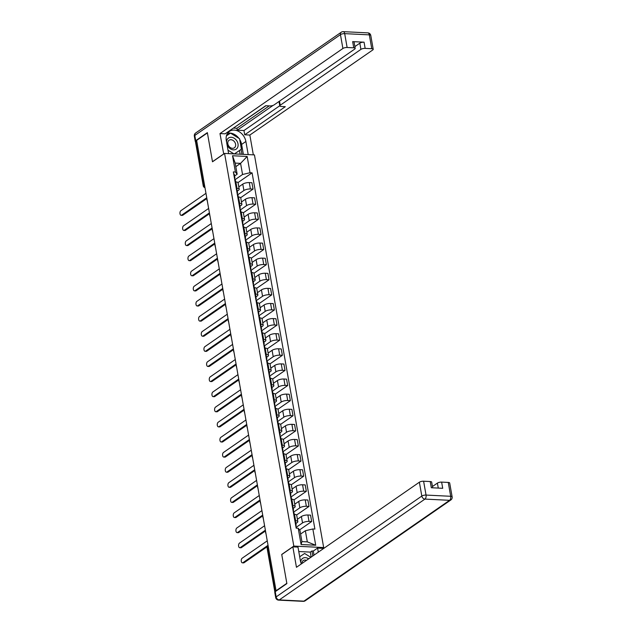 <?xml version="1.0" encoding="UTF-8"?>
<svg xmlns="http://www.w3.org/2000/svg" width="633" height="633" viewBox="0 0 633 633"><rect width="100%" height="100%" fill="white"/><g stroke="black" fill="none" stroke-linecap="round" stroke-linejoin="round"><path stroke-width="0.95" d="M322.569 548.328L323.677 547.561L254.442 154.903L224.573 153.431L293.807 546.081L281.732 554.445L286.828 583.31L276.051 590.763L196.634 140.384L207.41 132.922L212.498 161.787L224.573 153.431M204.475 184.836L203.565 185.461A2.081 0.673 -10 0 0 203.256 185.912L195.518 142.037A2.081 0.673 -10 0 1 195.826 141.586L203.565 185.461A2.081 1.606 55.3 0 0 204.902 187.281M196.736 140.953L195.826 141.586M276.486 590.787L276.051 590.763M296.497 527.091L302.527 522.921A4.779 1.551 -10 0 1 309.023 521.394L311.673 521.521L310.55 515.127L307.891 515.001A4.779 1.551 170 0 0 301.395 516.528L297.415 519.282M297.827 521.624L296.703 515.23A4.779 1.551 170 0 0 294.487 514.336L295.611 520.73A4.779 1.551 -10 0 1 297.827 521.624A4.779 1.551 -10 0 1 297.122 522.652L295.864 523.523M295.611 520.73L294.859 520.69M299.536 529.924L311.673 521.521M294.487 514.336L293.728 514.297M293.831 511.986L299.86 507.808A4.779 1.551 -10 0 1 306.356 506.281L309.015 506.416L307.883 500.023L305.233 499.888A4.779 1.551 170 0 0 298.736 501.415L294.756 504.169M292.193 505.585L292.944 505.617A4.779 1.551 -10 0 1 295.168 506.511A4.779 1.551 -10 0 1 294.464 507.539L293.198 508.418M296.6 515.001L309.015 506.416M295.168 506.511L294.036 500.117A4.779 1.551 170 0 0 291.821 499.223L291.061 499.192M291.164 496.873L297.194 492.696A4.779 1.551 -10 0 1 303.69 491.176L306.348 491.303L305.217 484.91L302.566 484.783A4.779 1.551 170 0 0 296.07 486.302L292.09 489.064M289.526 490.472L290.286 490.512A4.779 1.551 -10 0 1 292.501 491.406A4.779 1.551 -10 0 1 291.797 492.434L290.539 493.305M293.941 499.896L306.348 491.303M292.501 491.406L291.378 485.013A4.779 1.551 170 0 0 289.154 484.118L288.403 484.079M288.498 481.76L294.535 477.591A4.779 1.551 -10 0 1 301.031 476.063L303.682 476.198L302.558 469.805L299.9 469.67A4.779 1.551 170 0 0 293.403 471.197L289.423 473.951M286.86 475.359L287.619 475.399A4.779 1.551 -10 0 1 289.835 476.293A4.779 1.551 -10 0 1 289.131 477.322L287.873 478.192M291.275 484.783L303.682 476.198M289.835 476.293L288.711 469.9A4.779 1.551 170 0 0 286.488 469.006L285.736 468.966M285.839 466.656L291.868 462.478A4.779 1.551 -10 0 1 298.365 460.951L301.015 461.085L299.892 454.692L297.233 454.557A4.779 1.551 170 0 0 290.737 456.084L286.757 458.846M284.201 460.254L284.953 460.286A4.779 1.551 -10 0 1 287.176 461.18A4.779 1.551 -10 0 1 286.472 462.209L285.206 463.087M288.608 469.67L301.015 461.085M287.176 461.18L286.045 454.795A4.779 1.551 170 0 0 283.829 453.901L283.07 453.861M283.173 451.543L289.202 447.373A4.779 1.551 -10 0 1 295.698 445.846L298.357 445.972L297.225 439.579L294.574 439.452A4.779 1.551 170 0 0 288.078 440.979L284.098 443.733M281.535 445.141L282.294 445.181A4.779 1.551 -10 0 1 284.51 446.075A4.779 1.551 -10 0 1 283.806 447.104L282.54 447.974M285.95 454.565L298.357 445.972M284.51 446.075L283.378 439.682A4.779 1.551 170 0 0 281.163 438.788L280.411 438.748M280.506 436.438L286.535 432.26A4.779 1.551 -10 0 1 293.032 430.733L295.69 430.867L294.567 424.474L291.908 424.339A4.779 1.551 170 0 0 285.412 425.867L281.432 428.62M278.868 430.036L279.628 430.068A4.779 1.551 -10 0 1 281.843 430.962A4.779 1.551 -10 0 1 281.139 431.991L279.881 432.869M283.283 439.452L295.69 430.867M281.843 430.962L280.72 424.569A4.779 1.551 170 0 0 278.496 423.675L277.745 423.643M277.847 421.325L283.877 417.147A4.779 1.551 -10 0 1 290.373 415.628L293.024 415.754L291.9 409.361L289.241 409.235A4.779 1.551 170 0 0 282.745 410.762L278.765 413.515M276.21 414.924L276.961 414.963A4.779 1.551 -10 0 1 279.177 415.857A4.779 1.551 -10 0 1 278.473 416.886L277.214 417.756M280.617 424.347L293.024 415.754M279.177 415.857L278.053 409.464A4.779 1.551 170 0 0 275.838 408.57L275.078 408.53M275.181 406.212L281.21 402.042A4.779 1.551 -10 0 1 287.706 400.515L290.365 400.649L289.234 394.256L286.583 394.122A4.779 1.551 170 0 0 280.087 395.649L276.107 398.402M273.543 399.811L274.295 399.85A4.779 1.551 -10 0 1 276.518 400.744A4.779 1.551 -10 0 1 275.814 401.773L274.548 402.643M277.95 409.235L290.365 400.649M276.518 400.744L275.387 394.351A4.779 1.551 170 0 0 273.171 393.457L272.412 393.417M272.514 391.107L278.544 386.929A4.779 1.551 -10 0 1 285.04 385.402L287.699 385.537L286.567 379.143L283.916 379.009A4.779 1.551 170 0 0 277.42 380.536L273.44 383.297M270.877 384.706L271.636 384.737A4.779 1.551 -10 0 1 273.852 385.632A4.779 1.551 -10 0 1 273.147 386.66L271.889 387.538M275.292 394.13L287.699 385.537M273.852 385.632L272.728 379.246A4.779 1.551 170 0 0 270.505 378.352L269.753 378.312M269.848 375.994L275.885 371.824A4.779 1.551 -10 0 1 282.381 370.297L285.032 370.424L283.908 364.038L281.25 363.904A4.779 1.551 170 0 0 274.754 365.431L270.774 368.184M268.21 369.593L268.97 369.632A4.779 1.551 -10 0 1 271.185 370.527A4.779 1.551 -10 0 1 270.481 371.555L269.223 372.426M272.625 379.017L285.032 370.424M271.185 370.527L270.062 364.133A4.779 1.551 170 0 0 267.846 363.239L267.086 363.2M267.189 360.889L273.219 356.711A4.779 1.551 -10 0 1 279.715 355.184L282.365 355.319L281.242 348.925L278.583 348.791A4.779 1.551 170 0 0 272.087 350.318L268.107 353.072M265.551 354.488L266.303 354.52A4.779 1.551 -10 0 1 268.527 355.414A4.779 1.551 -10 0 1 267.822 356.442L266.556 357.321M269.959 363.904L282.365 355.319M268.527 355.414L267.395 349.02A4.779 1.551 170 0 0 265.18 348.126L264.42 348.095M264.523 345.776L270.552 341.598A4.779 1.551 -10 0 1 277.048 340.079L279.707 340.206L278.575 333.813L275.925 333.686A4.779 1.551 170 0 0 269.429 335.213L265.449 337.967M262.885 339.375L263.644 339.415A4.779 1.551 -10 0 1 265.86 340.309A4.779 1.551 -10 0 1 265.156 341.337L263.89 342.208M267.3 348.799L279.707 340.206M265.86 340.309L264.729 333.915A4.779 1.551 170 0 0 262.513 333.021L261.761 332.982M261.856 330.663L267.886 326.493A4.779 1.551 -10 0 1 274.382 324.966L277.04 325.101L275.917 318.708L273.258 318.573A4.779 1.551 170 0 0 266.762 320.1L262.782 322.854M260.218 324.262L260.978 324.302A4.779 1.551 -10 0 1 263.193 325.196A4.779 1.551 -10 0 1 262.489 326.224L261.231 327.095M264.634 333.686L277.04 325.101M263.193 325.196L262.07 318.803A4.779 1.551 170 0 0 259.846 317.908L259.095 317.869M259.198 315.558L265.227 311.381A4.779 1.551 -10 0 1 271.723 309.853L274.374 309.988L273.25 303.595L270.592 303.468A4.779 1.551 170 0 0 264.096 304.987L260.116 307.749M257.56 309.157L258.311 309.197A4.779 1.551 -10 0 1 260.527 310.083A4.779 1.551 -10 0 1 259.831 311.112L258.565 311.99M261.967 318.581L274.374 309.988M260.527 310.083L259.403 303.698A4.779 1.551 170 0 0 257.188 302.803L256.428 302.764M256.531 300.446L262.56 296.276A4.779 1.551 -10 0 1 269.057 294.749L271.715 294.875L270.584 288.49L267.933 288.355A4.779 1.551 170 0 0 261.437 289.882L257.457 292.636M254.893 294.044L255.645 294.084A4.779 1.551 -10 0 1 257.868 294.978A4.779 1.551 -10 0 1 257.164 296.007L255.898 296.877M259.301 303.468L271.715 294.875M257.868 294.978L256.737 288.585A4.779 1.551 170 0 0 254.521 287.691L253.762 287.651M253.865 285.341L259.894 281.163A4.779 1.551 -10 0 1 266.39 279.636L269.049 279.77L267.917 273.377L265.267 273.242A4.779 1.551 170 0 0 258.77 274.769L254.79 277.523M252.227 278.939L252.986 278.971A4.779 1.551 -10 0 1 255.202 279.865A4.779 1.551 -10 0 1 254.498 280.894L253.24 281.772M256.642 288.355L269.049 279.77M255.202 279.865L254.078 273.472A4.779 1.551 170 0 0 251.855 272.578L251.103 272.546M251.198 270.228L257.235 266.05A4.779 1.551 -10 0 1 263.732 264.531L266.382 264.657L265.259 258.264L262.6 258.137A4.779 1.551 170 0 0 256.104 259.665L252.124 262.418M249.56 263.826L250.32 263.866A4.779 1.551 -10 0 1 252.535 264.76A4.779 1.551 -10 0 1 251.831 265.789L250.573 266.659M253.975 273.25L266.382 264.657M252.535 264.76L251.412 258.367A4.779 1.551 170 0 0 249.196 257.473L248.437 257.433M248.54 255.123L254.569 250.945A4.779 1.551 -10 0 1 261.065 249.418L263.716 249.552L262.592 243.159L259.934 243.025A4.779 1.551 170 0 0 253.437 244.552L249.457 247.305M246.902 248.714L247.653 248.753A4.779 1.551 -10 0 1 249.877 249.647A4.779 1.551 -10 0 1 249.173 250.676L247.907 251.554M251.309 258.137L263.716 249.552M249.877 249.647L248.745 243.254A4.779 1.551 170 0 0 246.53 242.36L245.77 242.328M245.873 240.01L251.902 235.832A4.779 1.551 -10 0 1 258.399 234.305L261.057 234.439L259.926 228.046L257.275 227.92A4.779 1.551 170 0 0 250.779 229.439L246.799 232.2M244.235 233.609L244.995 233.648A4.779 1.551 -10 0 1 247.21 234.542A4.779 1.551 -10 0 1 246.506 235.571L245.24 236.441M248.65 243.032L261.057 234.439M247.21 234.542L246.079 228.149A4.779 1.551 170 0 0 243.863 227.255L243.112 227.215M243.207 224.897L249.236 220.727A4.779 1.551 -10 0 1 255.732 219.2L258.391 219.327L257.267 212.941L254.608 212.807A4.779 1.551 170 0 0 248.112 214.334L244.132 217.087M241.569 218.496L242.328 218.535A4.779 1.551 -10 0 1 244.544 219.429A4.779 1.551 -10 0 1 243.84 220.458L242.581 221.328M245.984 227.92L258.391 219.327M244.544 219.429L243.42 213.036A4.779 1.551 170 0 0 241.197 212.142L240.445 212.102M240.548 209.792L246.577 205.614A4.779 1.551 -10 0 1 253.073 204.087L255.724 204.222L254.601 197.828L251.942 197.694A4.779 1.551 170 0 0 245.446 199.221L241.466 201.974M238.91 203.391L239.662 203.422A4.779 1.551 -10 0 1 241.877 204.317A4.779 1.551 -10 0 1 241.181 205.345L239.915 206.223M243.317 212.807L255.724 204.222M241.877 204.317L240.754 197.923A4.779 1.551 170 0 0 238.538 197.029L237.779 196.998M237.881 194.679L243.911 190.509A4.779 1.551 -10 0 1 250.407 188.982L253.065 189.109L251.934 182.715L249.283 182.589A4.779 1.551 170 0 0 242.787 184.116L238.807 186.87M236.244 188.278L236.995 188.317A4.779 1.551 -10 0 1 239.219 189.212A4.779 1.551 -10 0 1 238.514 190.24L237.248 191.111M240.651 197.702L253.065 189.109M239.219 189.212L238.087 182.818A4.779 1.551 170 0 0 235.872 181.924L235.112 181.885M305.359 530.739L312.844 528.974L315.717 545.25L301.086 544.522L298.214 528.254L299.963 530.47L301.925 541.611L307.321 541.872L305.359 530.739L300.588 534.038M235.816 166.661L240.58 163.361L235.183 163.092L237.146 174.225L235.405 172.018L233.355 171.915L296.173 528.151L298.214 528.254M235.405 172.018L232.533 155.742L247.163 156.47L250.027 172.738L242.55 174.494L240.58 163.361L247.163 156.47M312.844 528.974L314.894 529.077L252.076 172.841L250.027 172.738M323.677 547.561L293.807 546.081M235.215 179.574L242.55 174.494M237.146 174.225L234.59 176.006M237.992 182.589L252.076 172.841M315.717 545.25L307.321 541.872M301.086 544.522L301.925 541.611M235.183 163.092L232.533 155.742M295.809 526.102L296.125 525.572A2.595 0.839 170 0 0 296.181 525.327A2.595 0.839 170 0 0 295.603 524.931M296.181 525.327L295.571 521.845A2.595 0.839 170 0 0 294.986 521.442M268.163 546.05L244.061 562.737A2.39 1.306 92.8 0 1 243.547 562.895L242.415 562.84A2.39 1.306 -87.2 0 0 242.93 562.682L268.036 545.306M296.687 528.175L296.473 526.972A2.595 0.839 170 0 0 295.896 526.577M267.245 540.851L242.138 558.227A2.39 1.306 -87.2 0 0 241.236 560.862A2.39 1.306 -87.2 0 0 242.415 562.84M293.142 510.989L293.467 510.459A2.595 0.839 170 0 0 293.514 510.222A2.595 0.839 170 0 0 292.937 509.818M293.514 510.222L292.905 506.732A2.595 0.839 170 0 0 292.327 506.329M265.504 530.945L241.395 547.632A2.39 1.306 92.8 0 1 240.88 547.79L239.749 547.735A2.39 1.306 -87.2 0 0 240.263 547.569L265.369 530.193M294.242 514.32L293.807 511.868A2.595 0.839 170 0 0 293.229 511.464M264.586 525.738L239.48 543.114A2.39 1.306 -87.2 0 0 238.57 545.749A2.39 1.306 -87.2 0 0 239.749 547.735M290.484 495.884L290.8 495.346A2.595 0.839 170 0 0 290.856 495.109A2.595 0.839 170 0 0 290.278 494.705M290.856 495.109L290.238 491.619A2.595 0.839 170 0 0 289.661 491.224M262.837 515.832L238.728 532.519A2.39 1.306 92.8 0 1 238.222 532.677L237.09 532.622A2.39 1.306 -87.2 0 0 237.597 532.464L262.703 515.088M291.576 499.215L291.14 496.755A2.595 0.839 170 0 0 290.563 496.351M261.92 510.625L236.813 528.009A2.39 1.306 -87.2 0 0 235.911 530.644A2.39 1.306 -87.2 0 0 237.09 532.622M311.167 557.111L310.289 552.095L311.911 550.971L313.303 551.042L317.584 548.083L322.719 548.336L322.838 549.033M317.584 548.083L318.304 552.174M275.236 591.657L276.154 596.887A3.118 1.013 170 0 0 275.695 597.56L274.777 592.33A3.118 1.013 -10 0 1 275.236 591.657L286.876 583.594L281.748 554.54L292.85 546.857L297.993 547.11L300.414 560.862A11.695 9.044 55.3 0 0 301.34 563.916M292.85 546.857L296.458 567.295L419.37 482.211A3.118 1.013 -10 0 1 423.604 481.215L430.226 481.547A3.118 1.013 -10 0 1 431.674 482.124L432.671 487.806M310.289 552.095L298.768 551.525M438.273 488.083L437.395 483.106A3.118 1.013 -10 0 1 441.628 482.109L448.251 482.433A3.118 1.013 -10 0 1 449.691 483.019L452.136 496.865A3.118 1.013 170 0 0 450.688 496.288L448.251 482.433M430.226 481.547L431.318 487.742L442.72 488.304L441.628 482.109M437.395 483.106L432.45 486.524M313.303 551.042L314.023 555.133M312.797 555.988L311.911 550.971M223.726 154.009L219.975 133.571L342.896 48.488L340.451 34.633L194.798 135.462L195.716 140.692L207.355 132.629L212.482 161.692L223.584 154.009M228.608 153.629L226.298 140.502A11.695 9.044 55.3 0 1 229.431 131.379A11.695 9.044 55.3 0 1 239.266 131.759A11.695 9.044 55.3 0 1 245.881 141.476L248.199 154.594M253.335 154.856L249.845 135.051L244.71 134.789L285.317 106.684L281.226 106.479A3.118 1.013 170 0 1 279.778 105.893A3.118 1.013 170 0 1 280.237 105.228L360.913 49.382L359.821 43.179A3.118 1.013 -10 0 1 364.062 42.182L352.652 41.62A3.118 1.013 -10 0 1 354.1 42.205L355.192 48.401A3.118 1.013 170 0 0 353.744 47.815L347.129 47.491A3.118 1.013 170 0 0 342.896 48.488M233.656 128.103L236.908 128.262L237.248 130.2L243.958 130.533L244.71 134.789M230.808 129.884L265.987 105.727M355.192 48.401A3.118 1.013 170 0 1 354.733 49.073L274.057 104.92A3.118 1.013 170 0 1 269.816 105.917L265.725 105.711L225.119 133.824L219.975 133.571M249.845 135.051L372.758 49.967A3.118 1.013 170 0 0 373.217 49.295A3.118 1.013 170 0 0 371.769 48.709L365.154 48.385A3.118 1.013 170 0 0 360.913 49.382M195.716 140.692A3.118 1.013 170 0 0 195.257 141.365A3.118 1.013 170 0 0 195.644 141.745M237.248 130.2L273.076 105.402M236.908 128.262L269.239 105.885M354.876 46.605L359.821 43.179M243.958 130.533L279.754 105.751M279.778 105.893L279.026 101.636A3.118 1.013 -10 0 1 279.034 101.47M243.357 154.357L241.608 144.435A11.695 9.044 55.3 0 0 239.701 139.497M238.926 138.35A11.695 9.044 55.3 0 0 227.579 133.262M241.964 154.286L241.102 149.428M230.19 133.334L226.551 135.407M240.121 154.199L239.48 150.551M228.537 134.441L226.535 135.454M228.284 134.283L229.906 133.159M308.667 558.836A6.757 5.23 55.3 0 0 305.367 557.641A6.757 5.23 55.3 0 0 300.715 562.167M306.427 560.387A4.629 3.576 55.3 0 0 305.074 560.07A4.629 3.576 55.3 0 0 303.199 560.577A4.629 3.576 55.3 0 0 301.886 563.536M299.694 556.779L304.631 553.479L310.843 557.341M226.986 144.443A6.757 5.23 55.3 0 0 233.466 149.871A6.757 5.23 55.3 0 0 238.016 143.857A6.757 5.23 55.3 0 0 231.243 137.282A6.757 5.23 55.3 0 0 226.59 142.164M232.469 148.328A4.629 3.576 55.3 0 0 234.345 147.821A4.629 3.576 55.3 0 0 235.247 143.066A4.629 3.576 55.3 0 0 230.95 139.711A4.629 3.576 55.3 0 0 229.083 140.217A4.629 3.576 55.3 0 0 228.181 144.981A4.629 3.576 55.3 0 0 232.469 148.328M226.424 135.85L230.507 133.12L239.575 138.754L241.418 149.206L234.447 153.914M228.996 153.645L228.56 153.376M241.418 149.206L234.376 153.914M233.973 153.89L227.999 150.187M287.817 480.771L288.134 480.241A2.595 0.839 170 0 0 288.189 480.004A2.595 0.839 170 0 0 287.611 479.6M288.189 480.004L287.572 476.514A2.595 0.839 170 0 0 286.994 476.111M260.171 500.719L236.069 517.406A2.39 1.306 92.8 0 1 235.555 517.572L234.424 517.517A2.39 1.306 -87.2 0 0 234.938 517.351L260.036 499.975M288.917 484.103L288.482 481.65A2.595 0.839 170 0 0 287.904 481.246M259.253 495.52L234.147 512.896A2.39 1.306 -87.2 0 0 233.245 515.531A2.39 1.306 -87.2 0 0 234.424 517.517M285.151 465.659L285.467 465.128A2.595 0.839 170 0 0 285.523 464.891A2.595 0.839 170 0 0 284.945 464.487M285.523 464.891L284.913 461.402A2.595 0.839 170 0 0 284.328 461.006M257.504 485.614L233.403 502.301A2.39 1.306 92.8 0 1 232.889 502.46L231.757 502.404A2.39 1.306 -87.2 0 0 232.271 502.246L257.378 484.862M286.251 468.998L285.815 466.537A2.595 0.839 170 0 0 285.238 466.133M256.587 480.407L231.488 497.791A2.39 1.306 -87.2 0 0 230.578 500.426A2.39 1.306 -87.2 0 0 231.757 502.404M282.492 450.554L282.809 450.023A2.595 0.839 170 0 0 282.864 449.778A2.595 0.839 170 0 0 282.278 449.383M282.864 449.778L282.247 446.297A2.595 0.839 170 0 0 281.669 445.893M254.846 470.501L230.736 487.188A2.39 1.306 92.8 0 1 230.23 487.347L229.099 487.291A2.39 1.306 -87.2 0 0 229.605 487.133L254.711 469.757M283.584 453.885L283.149 451.424A2.595 0.839 170 0 0 282.571 451.028M253.928 465.302L228.822 482.678A2.39 1.306 -87.2 0 0 227.912 485.313A2.39 1.306 -87.2 0 0 229.099 487.291M279.826 435.441L280.142 434.911A2.595 0.839 170 0 0 280.197 434.673A2.595 0.839 170 0 0 279.62 434.27M280.197 434.673L279.58 431.184A2.595 0.839 170 0 0 279.003 430.78M252.179 455.396L228.07 472.083A2.39 1.306 92.8 0 1 227.564 472.242L226.432 472.186A2.39 1.306 -87.2 0 0 226.938 472.028L252.045 454.644M280.917 438.772L280.49 436.319A2.595 0.839 170 0 0 279.905 435.915M251.261 450.19L226.155 467.565A2.39 1.306 -87.2 0 0 225.253 470.2A2.39 1.306 -87.2 0 0 226.432 472.186M277.159 420.336L277.476 419.806A2.595 0.839 170 0 0 277.531 419.56A2.595 0.839 170 0 0 276.953 419.157M277.531 419.56L276.922 416.079A2.595 0.839 170 0 0 276.336 415.675M249.513 440.283L225.411 456.971A2.39 1.306 92.8 0 1 224.897 457.129L223.766 457.073A2.39 1.306 -87.2 0 0 224.28 456.915L249.386 439.539M278.259 423.667L277.824 421.206A2.595 0.839 170 0 0 277.246 420.81M248.595 435.077L223.489 452.46A2.39 1.306 -87.2 0 0 222.587 455.095A2.39 1.306 -87.2 0 0 223.766 457.073M274.493 405.223L274.817 404.693A2.595 0.839 170 0 0 274.872 404.455A2.595 0.839 170 0 0 274.287 404.052M274.872 404.455L274.255 400.966A2.595 0.839 170 0 0 273.678 400.562M246.854 425.178L222.745 441.858A2.39 1.306 92.8 0 1 222.23 442.024L221.099 441.969A2.39 1.306 -87.2 0 0 221.613 441.802L246.72 424.426M275.592 408.554L275.157 406.101A2.595 0.839 170 0 0 274.58 405.698M245.936 419.972L220.83 437.348A2.39 1.306 -87.2 0 0 219.92 439.982A2.39 1.306 -87.2 0 0 221.099 441.969M271.834 390.11L272.15 389.58A2.595 0.839 170 0 0 272.206 389.342A2.595 0.839 170 0 0 271.628 388.939M272.206 389.342L271.589 385.853A2.595 0.839 170 0 0 271.011 385.457M244.188 410.065L220.078 426.753A2.39 1.306 92.8 0 1 219.572 426.911L218.44 426.856A2.39 1.306 -87.2 0 0 218.947 426.697L244.053 409.314M272.926 393.449L272.491 390.988A2.595 0.839 170 0 0 271.913 390.585M243.27 404.859L218.163 422.243A2.39 1.306 -87.2 0 0 217.261 424.878A2.39 1.306 -87.2 0 0 218.44 426.856M269.167 375.005L269.484 374.475A2.595 0.839 170 0 0 269.539 374.23A2.595 0.839 170 0 0 268.962 373.834M269.539 374.23L268.922 370.748A2.595 0.839 170 0 0 268.345 370.345M241.521 394.952L217.42 411.64A2.39 1.306 92.8 0 1 216.905 411.798L215.774 411.743A2.39 1.306 -87.2 0 0 216.288 411.585L241.395 394.209M270.267 378.336L269.832 375.883A2.595 0.839 170 0 0 269.254 375.48M240.603 389.754L215.497 407.13A2.39 1.306 -87.2 0 0 214.595 409.765A2.39 1.306 -87.2 0 0 215.774 411.743M266.501 359.892L266.817 359.362A2.595 0.839 170 0 0 266.873 359.125A2.595 0.839 170 0 0 266.295 358.721M266.873 359.125L266.264 355.635A2.595 0.839 170 0 0 265.678 355.232M238.855 379.847L214.753 396.535A2.39 1.306 92.8 0 1 214.239 396.693L213.107 396.638A2.39 1.306 -87.2 0 0 213.622 396.48L238.728 379.096M267.601 363.223L267.166 360.77A2.595 0.839 170 0 0 266.588 360.367M237.945 374.641L212.838 392.017A2.39 1.306 -87.2 0 0 211.928 394.652A2.39 1.306 -87.2 0 0 213.107 396.638M263.842 344.787L264.159 344.257A2.595 0.839 170 0 0 264.214 344.012A2.595 0.839 170 0 0 263.629 343.608M264.214 344.012L263.597 340.53A2.595 0.839 170 0 0 263.019 340.127M236.196 364.735L212.087 381.422A2.39 1.306 92.8 0 1 211.58 381.58L210.449 381.525A2.39 1.306 -87.2 0 0 210.955 381.367L236.062 363.991M264.934 348.118L264.499 345.658A2.595 0.839 170 0 0 263.921 345.262M235.278 359.536L210.172 376.912A2.39 1.306 -87.2 0 0 209.262 379.547A2.39 1.306 -87.2 0 0 210.449 381.525M261.176 329.674L261.492 329.144A2.595 0.839 170 0 0 261.548 328.907A2.595 0.839 170 0 0 260.97 328.503M261.548 328.907L260.931 325.417A2.595 0.839 170 0 0 260.353 325.014M233.53 349.63L209.42 366.309A2.39 1.306 92.8 0 1 208.914 366.475L207.782 366.42A2.39 1.306 -87.2 0 0 208.289 366.254L233.395 348.878M262.268 333.005L261.84 330.553A2.595 0.839 170 0 0 261.255 330.149M232.612 344.423L207.505 361.799A2.39 1.306 -87.2 0 0 206.603 364.434A2.39 1.306 -87.2 0 0 207.782 366.42M258.509 314.561L258.826 314.031A2.595 0.839 170 0 0 258.881 313.794A2.595 0.839 170 0 0 258.304 313.39M258.881 313.794L258.272 310.305A2.595 0.839 170 0 0 257.686 309.909M230.863 334.517L206.762 351.204A2.39 1.306 92.8 0 1 206.247 351.362L205.116 351.307A2.39 1.306 -87.2 0 0 205.63 351.149L230.736 333.765M259.609 317.901L259.174 315.44A2.595 0.839 170 0 0 258.596 315.036M229.945 329.31L204.839 346.694A2.39 1.306 -87.2 0 0 203.937 349.329A2.39 1.306 -87.2 0 0 205.116 351.307M255.843 299.456L256.167 298.926A2.595 0.839 170 0 0 256.223 298.681A2.595 0.839 170 0 0 255.637 298.285M256.223 298.681L255.605 295.2A2.595 0.839 170 0 0 255.028 294.796M228.204 319.404L204.095 336.091A2.39 1.306 92.8 0 1 203.581 336.25L202.449 336.194A2.39 1.306 -87.2 0 0 202.964 336.036L228.07 318.66M256.943 302.788L256.507 300.335A2.595 0.839 170 0 0 255.93 299.931M227.287 314.205L202.18 331.581A2.39 1.306 -87.2 0 0 201.27 334.216A2.39 1.306 -87.2 0 0 202.449 336.194M253.184 284.344L253.501 283.813A2.595 0.839 170 0 0 253.556 283.576A2.595 0.839 170 0 0 252.978 283.173M253.556 283.576L252.939 280.087A2.595 0.839 170 0 0 252.361 279.683M225.538 304.299L201.429 320.986A2.39 1.306 92.8 0 1 200.922 321.145L199.791 321.089A2.39 1.306 -87.2 0 0 200.297 320.931L225.403 303.547M254.276 287.683L253.841 285.222A2.595 0.839 170 0 0 253.263 284.818M224.62 299.093L199.514 316.468A2.39 1.306 -87.2 0 0 198.612 319.103A2.39 1.306 -87.2 0 0 199.791 321.089M250.518 269.239L250.834 268.709A2.595 0.839 170 0 0 250.89 268.463A2.595 0.839 170 0 0 250.312 268.06M250.89 268.463L250.272 264.982A2.595 0.839 170 0 0 249.695 264.578M222.871 289.186L198.77 305.874A2.39 1.306 92.8 0 1 198.256 306.032L197.124 305.976A2.39 1.306 -87.2 0 0 197.638 305.818L222.745 288.442M251.618 272.57L251.182 270.109A2.595 0.839 170 0 0 250.605 269.713M221.954 283.988L196.847 301.363A2.39 1.306 -87.2 0 0 195.945 303.998A2.39 1.306 -87.2 0 0 197.124 305.976M247.851 254.126L248.168 253.596A2.595 0.839 170 0 0 248.223 253.358A2.595 0.839 170 0 0 247.645 252.955M248.223 253.358L247.614 249.869A2.595 0.839 170 0 0 247.028 249.465M220.205 274.081L196.103 290.761A2.39 1.306 92.8 0 1 195.589 290.927L194.458 290.871A2.39 1.306 -87.2 0 0 194.972 290.705L220.078 273.329M248.951 257.457L248.516 255.004A2.595 0.839 170 0 0 247.938 254.601M219.295 268.875L194.189 286.251A2.39 1.306 -87.2 0 0 193.279 288.885A2.39 1.306 -87.2 0 0 194.458 290.871M245.193 239.021L245.509 238.483A2.595 0.839 170 0 0 245.564 238.245A2.595 0.839 170 0 0 244.979 237.842M245.564 238.245L244.947 234.756A2.595 0.839 170 0 0 244.37 234.36M217.546 258.968L193.437 275.656A2.39 1.306 92.8 0 1 192.93 275.814L191.799 275.759A2.39 1.306 -87.2 0 0 192.305 275.6L217.412 258.217M246.284 242.352L245.849 239.891A2.595 0.839 170 0 0 245.272 239.488M216.628 253.762L191.522 271.146A2.39 1.306 -87.2 0 0 190.612 273.78A2.39 1.306 -87.2 0 0 191.799 275.759M242.526 223.908L242.843 223.378A2.595 0.839 170 0 0 242.898 223.132A2.595 0.839 170 0 0 242.32 222.737M242.898 223.132L242.281 219.651A2.595 0.839 170 0 0 241.703 219.247M214.88 243.855L190.77 260.543A2.39 1.306 92.8 0 1 190.264 260.709L189.132 260.646A2.39 1.306 -87.2 0 0 189.639 260.487L214.745 243.112M243.618 227.239L243.191 224.786A2.595 0.839 170 0 0 242.605 224.383M213.962 238.657L188.856 256.033A2.39 1.306 -87.2 0 0 187.954 258.668A2.39 1.306 -87.2 0 0 189.132 260.646M239.86 208.795L240.176 208.265A2.595 0.839 170 0 0 240.231 208.028A2.595 0.839 170 0 0 239.654 207.624M240.231 208.028L239.622 204.538A2.595 0.839 170 0 0 239.037 204.135M212.213 228.75L188.112 245.438A2.39 1.306 92.8 0 1 187.597 245.596L186.466 245.541A2.39 1.306 -87.2 0 0 186.98 245.382L212.087 227.999M240.959 212.134L240.524 209.673A2.595 0.839 170 0 0 239.947 209.27M211.295 223.544L186.189 240.928A2.39 1.306 -87.2 0 0 185.287 243.555A2.39 1.306 -87.2 0 0 186.466 245.541M237.193 193.69L237.517 193.16A2.595 0.839 170 0 0 237.573 192.915A2.595 0.839 170 0 0 236.987 192.519M237.573 192.915L236.956 189.433A2.595 0.839 170 0 0 236.378 189.03M209.555 213.637L185.445 230.325A2.39 1.306 92.8 0 1 184.931 230.483L183.799 230.428A2.39 1.306 -87.2 0 0 184.314 230.27L209.42 212.894M238.293 197.021L237.858 194.56A2.595 0.839 170 0 0 237.28 194.165M208.637 208.439L183.53 225.815A2.39 1.306 -87.2 0 0 182.621 228.45A2.39 1.306 -87.2 0 0 183.799 230.428M234.534 178.577L234.851 178.047A2.595 0.839 170 0 0 234.906 177.81A2.595 0.839 170 0 0 234.329 177.406M234.906 177.81L234.289 174.32A2.595 0.839 170 0 0 233.712 173.917M206.888 198.533L182.779 215.22A2.39 1.306 92.8 0 1 182.272 215.378L181.141 215.323A2.39 1.306 -87.2 0 0 181.647 215.157L206.754 197.781M235.626 181.908L235.199 179.456A2.595 0.839 170 0 0 234.614 179.052M205.97 193.326L180.864 210.702A2.39 1.306 -87.2 0 0 179.962 213.337A2.39 1.306 -87.2 0 0 181.141 215.323M242.787 184.116L243.911 190.509M245.446 199.221L246.577 205.614M248.112 214.334L249.236 220.727M250.779 229.439L251.902 235.832M253.437 244.552L254.569 250.945M256.104 259.665L257.235 266.05M258.77 274.769L259.894 281.163M261.437 289.882L262.56 296.276M264.096 304.987L265.227 311.381M266.762 320.1L267.886 326.493M269.429 335.213L270.552 341.598M272.087 350.318L273.219 356.711M274.754 365.431L275.885 371.824M277.42 380.536L278.544 386.929M280.087 395.649L281.21 402.042M282.745 410.762L283.877 417.147M285.412 425.867L286.535 432.26M288.078 440.979L289.202 447.373M290.737 456.084L291.868 462.478M293.403 471.197L294.535 477.591M296.07 486.302L297.194 492.696M298.736 501.415L299.86 507.808M301.395 516.528L302.527 522.921M238.538 197.029L239.662 203.422M241.197 212.142L242.328 218.535M243.863 227.255L244.995 233.648M246.53 242.36L247.653 248.753M249.196 257.473L250.32 263.866M251.855 272.578L252.986 278.971M254.521 287.691L255.645 294.084M257.188 302.803L258.311 309.197M259.846 317.908L260.978 324.302M262.513 333.021L263.644 339.415M265.18 348.126L266.303 354.52M267.846 363.239L268.97 369.632M270.505 378.352L271.636 384.737M273.171 393.457L274.295 399.85M275.838 408.57L276.961 414.963M278.496 423.675L279.628 430.068M281.163 438.788L282.294 445.181M283.829 453.901L284.953 460.286M286.488 469.006L287.619 475.399M289.154 484.118L290.286 490.512M291.821 499.223L292.944 505.617M235.872 181.924L236.995 188.317M251.942 197.694L253.073 204.087M254.608 212.807L255.732 219.2M257.275 227.92L258.399 234.305M259.934 243.025L261.065 249.418M262.6 258.137L263.732 264.531M265.267 273.242L266.39 279.636M267.933 288.355L269.057 294.749M270.592 303.468L271.723 309.853M273.258 318.573L274.382 324.966M275.925 333.686L277.048 340.079M278.583 348.791L279.715 355.184M281.25 363.904L282.381 370.297M283.916 379.009L285.04 385.402M286.583 394.122L287.706 400.515M289.241 409.235L290.373 415.628M291.908 424.339L293.032 430.733M294.574 439.452L295.698 445.846M297.233 454.557L298.365 460.951M299.9 469.67L301.031 476.063M302.566 484.783L303.69 491.176M305.233 499.888L306.356 506.281M307.891 515.001L309.023 521.394M249.283 182.589L250.407 188.982M268.218 546.366L268.06 546.469A2.081 1.606 55.3 0 0 267.506 548.091L275.189 591.689M268.416 547.466L267.506 548.091A2.081 0.673 -10 0 0 267.197 548.542L274.864 592.005M242.93 562.682L244.061 562.737M240.263 547.569L241.395 547.632M237.597 532.464L238.728 532.519M275.695 597.56A3.118 3.118 0 0 0 278.615 600.131A3.118 1.701 92.8 0 0 279.28 599.918A3.118 2.413 -124.7 0 1 276.154 596.887L421.815 496.058A3.118 2.413 -124.7 0 0 424.933 499.097L279.28 599.918L303.919 601.144L449.58 500.315L424.933 499.097A3.118 1.701 -87.2 0 0 426.049 495.069L450.688 496.288A3.118 1.701 92.8 0 1 449.58 500.315A3.118 2.413 -124.7 0 0 450.838 499.975A3.118 3.118 0 0 0 452.136 496.865M423.604 481.215L426.049 495.069A3.118 1.013 170 0 0 421.815 496.058L419.37 482.211M305.185 600.796A3.118 2.413 -124.7 0 1 303.919 601.144A3.118 1.701 -87.2 0 1 303.254 601.35A3.118 3.118 0 0 0 305.185 600.796L450.838 499.975M353.744 47.815L352.652 41.62M364.062 42.182L365.154 48.385M371.769 48.709L369.324 34.862L344.684 33.644L347.129 47.491M279.517 101.138L280.237 105.228M241.608 144.435L245.881 141.476M369.324 34.862A3.118 1.013 -10 0 1 370.772 35.44A3.118 3.118 0 0 0 367.86 32.869A3.118 1.701 92.8 0 1 369.324 34.862M344.684 33.644A3.118 1.701 -87.2 0 0 343.221 31.65A3.118 3.118 0 0 0 341.29 32.204A3.118 2.413 -124.7 0 0 340.451 34.633A3.118 1.013 -10 0 1 344.684 33.644M195.257 141.365L194.339 136.135A3.118 1.013 -10 0 1 194.798 135.462A3.118 2.413 -124.7 0 1 195.629 133.025L341.29 32.204M234.938 517.351L236.069 517.406M232.271 502.246L233.403 502.301M229.605 487.133L230.736 487.188M226.938 472.028L228.07 472.083M224.28 456.915L225.411 456.971M221.613 441.802L222.745 441.858M218.947 426.697L220.078 426.753M216.288 411.585L217.42 411.64M213.622 396.48L214.753 396.535M210.955 381.367L212.087 381.422M208.289 366.254L209.42 366.309M205.63 351.149L206.762 351.204M202.964 336.036L204.095 336.091M200.297 320.931L201.429 320.986M197.638 305.818L198.77 305.874M194.972 290.705L196.103 290.761M192.305 275.6L193.437 275.656M189.639 260.487L190.77 260.543M186.98 245.382L188.112 245.438M184.314 230.27L185.445 230.325M181.647 215.157L182.779 215.22M265.654 531.799A2.081 2.081 0 0 0 265.955 533.5M262.988 516.694A2.081 2.081 0 0 0 263.288 518.387M260.321 501.581A2.081 2.081 0 0 0 260.622 503.282M257.663 486.468A2.081 2.081 0 0 0 257.955 488.17M254.996 471.363A2.081 2.081 0 0 0 255.297 473.057M252.33 456.251A2.081 2.081 0 0 0 252.63 457.952M249.663 441.146A2.081 2.081 0 0 0 249.964 442.839M247.005 426.033A2.081 2.081 0 0 0 247.305 427.734M244.338 410.92A2.081 2.081 0 0 0 244.639 412.621M241.671 395.815A2.081 2.081 0 0 0 241.972 397.508M239.013 380.702A2.081 2.081 0 0 0 239.306 382.403M236.346 365.597A2.081 2.081 0 0 0 236.647 367.29M233.68 350.484A2.081 2.081 0 0 0 233.981 352.185M231.013 335.379A2.081 2.081 0 0 0 231.314 337.072M228.355 320.266A2.081 2.081 0 0 0 228.655 321.96M225.688 305.153A2.081 2.081 0 0 0 225.989 306.855M223.022 290.049A2.081 2.081 0 0 0 223.322 291.742M220.363 274.936A2.081 2.081 0 0 0 220.656 276.637M217.697 259.831A2.081 2.081 0 0 0 217.997 261.524M215.03 244.718A2.081 2.081 0 0 0 215.331 246.419M212.364 229.605A2.081 2.081 0 0 0 212.664 231.306M209.705 214.5A2.081 2.081 0 0 0 210.006 216.193M207.038 199.387A2.081 2.081 0 0 0 207.339 201.088M203.256 185.912A2.081 2.081 0 0 0 204.957 187.597M268.06 546.469A2.081 2.081 0 0 0 267.197 548.542M278.615 600.131L303.254 601.35M373.217 49.295L370.772 35.44M367.86 32.869L343.221 31.65M195.629 133.025A3.118 3.118 0 0 0 194.339 136.135"/></g></svg>
